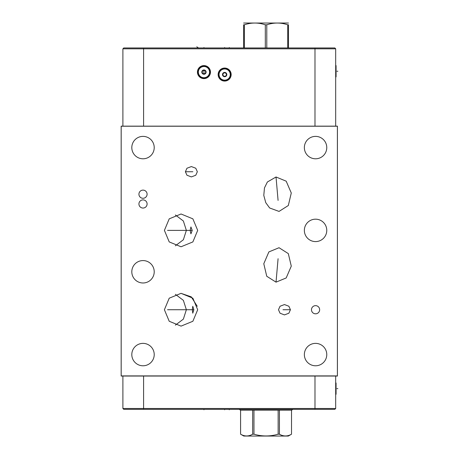 <?xml version="1.0" encoding="UTF-8"?>
<svg xmlns="http://www.w3.org/2000/svg" width="459" height="459" viewBox="0 0 459 459"><rect width="100%" height="100%" fill="white"/><g stroke="black" fill="none" stroke-linecap="round" stroke-linejoin="round"><path stroke-width="0.69" d="M121.159 126.225L121.159 375.91L337.394 375.91L337.394 126.225L121.159 126.225M314.983 47.954L314.983 48.809L335.684 48.809L334.829 47.954L123.752 47.954L122.897 48.809L122.897 126.225L122.897 48.809L143.592 48.809L143.592 126.225M279.038 247.722L288.315 253.615L291.281 266.14L286.187 277.959L276.025 282.147L266.748 276.261L263.787 263.736L268.876 251.916L279.038 247.722M143.013 158.791A11.205 11.205 0 0 1 131.808 147.586A11.205 11.205 0 0 1 143.013 136.38A11.205 11.205 0 0 1 154.218 147.586A11.205 11.205 0 0 1 143.013 158.791M315.562 158.791A11.205 11.205 0 0 1 304.357 147.586A11.205 11.205 0 0 1 315.562 136.38A11.205 11.205 0 0 1 326.768 147.586A11.205 11.205 0 0 1 315.562 158.791M315.562 365.783A11.205 11.205 0 0 1 304.357 354.577A11.205 11.205 0 0 1 315.562 343.372A11.205 11.205 0 0 1 326.768 354.577A11.205 11.205 0 0 1 315.562 365.783M143.013 282.985A11.205 11.205 0 0 1 131.808 271.78A11.205 11.205 0 0 1 143.013 260.574A11.205 11.205 0 0 1 154.218 271.78A11.205 11.205 0 0 1 143.013 282.985M315.562 241.589A11.205 11.205 0 0 1 304.357 230.384A11.205 11.205 0 0 1 315.562 219.178A11.205 11.205 0 0 1 326.768 230.384A11.205 11.205 0 0 1 315.562 241.589M143.013 208.053A4.085 4.085 0 0 1 138.928 203.974A4.085 4.085 0 0 1 143.013 199.889A4.085 4.085 0 0 1 147.098 203.974A4.085 4.085 0 0 1 143.013 208.053M143.013 198.288A4.085 4.085 0 0 1 138.928 194.203A4.085 4.085 0 0 1 143.013 190.118A4.085 4.085 0 0 1 147.098 194.203A4.085 4.085 0 0 1 143.013 198.288M315.562 313.813A4.085 4.085 0 0 1 311.477 309.727A4.085 4.085 0 0 1 315.562 305.648A4.085 4.085 0 0 1 319.648 309.727A4.085 4.085 0 0 1 315.562 313.813M197.691 309.727L192.872 321.266L181.047 326.125L169.222 321.266L164.402 309.727L169.222 298.195L181.047 293.335L192.872 298.195L197.691 309.727M197.691 230.384L192.872 241.922L181.047 246.776L169.222 241.922L164.402 230.384L169.222 218.845L181.047 213.992L192.872 218.845L197.691 230.384M279.038 211.415L269.651 207.979L265.767 202.677L263.787 195.402L264.47 187.897L267.379 181.999L276.025 176.99L286.187 181.179L291.281 192.998L288.315 205.523L279.038 211.415M278.487 309.727L280.047 306.239L284.46 304.558L288.872 306.239L290.432 309.727L288.872 313.222L284.46 314.903L280.047 313.222L278.487 309.727M197.341 171.735L195.781 175.229L191.369 176.91L186.956 175.229L185.396 171.735L186.956 168.241L191.369 166.56L195.781 168.241L197.341 171.735M143.013 365.783A11.205 11.205 0 0 1 131.808 354.577A11.205 11.205 0 0 1 143.013 343.372A11.205 11.205 0 0 1 154.218 354.577A11.205 11.205 0 0 1 143.013 365.783M123.752 409.336L122.897 408.481L123.752 409.336L334.829 409.336L335.684 408.481L335.684 375.91L335.684 408.481L314.983 408.481L314.983 375.91M192.229 230.384L190.915 233.832L190.141 230.384L190.915 226.935L192.229 230.384L173.301 230.384M175.384 214.967L183.371 221.008L186.365 230.384L183.371 239.759L175.384 245.8M203.951 65.591A6.512 6.512 0 0 1 210.469 72.103A6.512 6.512 0 0 1 203.951 78.615A6.512 6.512 0 0 1 197.439 72.103A6.512 6.512 0 0 1 203.951 65.591M314.983 126.225L314.983 48.809L143.592 48.809L143.592 47.954M224.652 81.071A6.512 6.512 0 0 1 218.14 74.559A6.512 6.512 0 0 1 224.652 68.047A6.512 6.512 0 0 1 231.164 74.559A6.512 6.512 0 0 1 224.652 81.071M123.752 47.954L122.897 48.809M335.684 48.809L335.684 126.225L335.684 48.809M192.298 309.727L192.774 306.279L193.864 309.727L192.774 313.181L192.298 309.727M175.384 294.317L183.371 300.352L186.365 309.727L183.371 319.108L175.384 325.144M197.238 306.279L191.271 296.858L181.007 293.335M334.829 409.336L335.684 408.481M122.897 408.481L122.897 375.91L122.897 408.481L314.983 408.481L314.983 409.336M292.98 409.336L291.522 410.174L240.579 410.174L239.122 409.336M240.591 434.203L243.781 436.05L288.321 436.05L291.522 434.203C287.483 436.538 283.455 436.538 279.428 434.203L278.137 434.203C270.081 436.538 262.02 436.538 253.965 434.203L252.674 434.203C248.646 436.538 244.618 436.538 240.591 434.203L240.591 410.174M291.517 410.174L291.517 434.203L291.522 410.174M279.428 410.174L279.428 434.203M278.137 410.174L278.137 434.203M253.965 410.174L253.965 434.203M252.674 410.174L252.674 434.203M224.652 80.164A5.6 5.6 0 0 1 219.052 74.559A5.6 5.6 0 0 1 224.652 68.959A5.6 5.6 0 0 1 230.257 74.559A5.6 5.6 0 0 1 224.652 80.164M224.652 72.407A2.152 2.152 0 0 0 222.5 74.559A2.152 2.152 0 0 0 224.652 76.71A2.152 2.152 0 0 0 226.803 74.559A2.152 2.152 0 0 0 224.652 72.407M224.652 80.606A6.042 6.042 0 0 1 218.61 74.559A6.042 6.042 0 0 1 224.652 68.517A6.042 6.042 0 0 1 230.699 74.559A6.042 6.042 0 0 1 224.652 80.606M222.661 74.559L223.659 76.286L225.65 76.286L226.643 74.559L225.65 72.838L223.659 72.838L223.16 73.698A1.727 1.727 0 0 1 224.652 72.838L223.659 72.838L222.661 74.559L223.16 75.425A1.727 1.727 0 0 1 223.16 73.698M223.659 76.286L225.65 76.286L226.149 75.425A1.727 1.727 0 0 1 223.16 75.425A1.727 1.727 0 0 0 226.379 74.559A1.727 1.727 0 0 0 224.652 72.838A1.727 1.727 0 0 1 226.149 75.425M225.65 72.838L224.652 72.838M226.643 74.559L226.149 73.698M203.951 77.709A5.6 5.6 0 0 1 198.351 72.103A5.6 5.6 0 0 1 203.951 66.503A5.6 5.6 0 0 1 209.556 72.103A5.6 5.6 0 0 1 203.951 77.709M203.951 69.952A2.152 2.152 0 0 0 201.799 72.103A2.152 2.152 0 0 0 203.951 74.255A2.152 2.152 0 0 0 206.108 72.103A2.152 2.152 0 0 0 203.951 69.952M203.951 78.15A6.042 6.042 0 0 1 197.909 72.103A6.042 6.042 0 0 1 203.951 66.062A6.042 6.042 0 0 1 209.998 72.103A6.042 6.042 0 0 1 203.951 78.15M201.96 72.103L202.958 73.83L204.949 73.83L205.948 72.103L204.949 70.376L202.958 70.376L202.459 71.243A1.727 1.727 0 0 1 203.951 70.376L202.958 70.376L201.96 72.103L202.459 72.964A1.727 1.727 0 0 1 202.459 71.243M202.958 73.83L204.949 73.83L205.448 72.964A1.727 1.727 0 0 1 203.957 73.83A1.727 1.727 0 0 0 205.678 72.103A1.727 1.727 0 0 0 203.957 70.376A1.727 1.727 0 0 1 205.448 72.964M204.949 70.376L203.951 70.376L203.951 73.83A1.727 1.727 0 0 1 202.459 72.964A1.727 1.727 0 0 0 203.951 73.83M205.948 72.103L205.448 71.243M266.794 47.954L266.794 24.797C273.776 22.462 280.753 22.462 287.73 24.797L288.476 24.797C288.476 22.462 288.476 22.462 288.476 24.797L288.476 47.954M287.73 47.954L287.73 24.797M265.308 47.954L265.308 24.797L266.794 24.797M243.626 47.954L243.626 24.797C243.626 22.462 243.626 22.462 243.626 24.797L244.372 24.797C251.348 22.462 258.325 22.462 265.308 24.797M243.626 23.036L288.476 23.036M244.372 47.954L244.372 24.797M335.684 394.625L336.068 394.235L336.068 383.03L335.684 382.645M335.684 77.238L336.068 76.848L336.068 65.643L335.684 65.258M203.951 409.336L203.951 409.778L203.951 409.336M224.652 409.336L224.652 409.778L224.652 409.336M229.288 409.336L229.288 409.778M121.182 376.047L337.422 376.047L337.422 126.145L121.182 126.145L121.182 376.047M181.546 309.727L167.615 309.727M169.279 309.727L193.864 309.727M181.546 230.384L167.615 230.384M278.079 258.704L276.025 282.147M278.079 200.434L276.025 176.99M282.968 309.727L290.432 309.727M192.86 171.735L185.396 171.735M224.652 47.954L224.652 47.506L224.652 47.954M203.951 47.954L203.951 47.506L203.951 47.954M196.825 46.738L198.047 47.954L198.047 47.506M229.288 47.954L229.288 47.506M181.879 309.727L167.535 309.727M181.879 230.384L167.535 230.384M336.946 388.635L337.841 388.635L336.946 388.635M336.946 71.248L337.841 71.248L336.946 71.248M143.592 409.336L143.592 375.91M240.579 410.174L240.579 434.203"/></g></svg>
